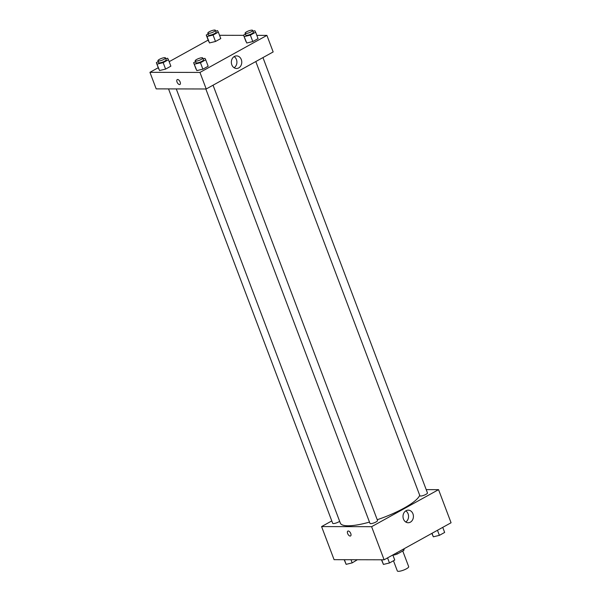 <?xml version="1.0" encoding="UTF-8"?>
<svg xmlns="http://www.w3.org/2000/svg" width="601" height="601" viewBox="0 0 601 601"><rect width="100%" height="100%" fill="white"/><g stroke="black" fill="none" stroke-linecap="round" stroke-linejoin="round"><path stroke-width="0.9" d="M393.475 560.756L397.329 570.95A6.07 1.427 -20.7 0 0 403.504 570.139A6.07 1.427 -20.7 0 0 408.68 566.66L402.753 550.982M403.181 549.246L403.647 550.493L397.238 554.032A7.828 1.841 -20.7 0 1 394.196 554.993L392.836 554.993L394.744 560.049L389.478 562.972L383.43 564.422L381.462 559.786M403.647 550.493A7.828 1.841 -20.7 0 0 404.09 549.524L403.842 548.878M396.773 552.792L397.238 554.032M393.955 554.347L394.196 554.993M426.207 489.627L438.557 489.65L451.066 522.757L384.114 559.794L334.088 559.681L321.58 526.581L331.79 520.932M350.766 533.53A2.78 1.42 61 0 1 350.548 535.964A2.78 1.42 61 0 1 347.956 534.214A2.78 1.42 61 0 1 347.851 531.096A2.78 1.42 61 0 1 350.766 533.53M438.557 489.65L371.606 526.686L384.114 559.794M371.606 526.686L321.58 526.581M347.851 531.096A2.78 1.42 -119 0 0 347.956 534.214A2.78 1.42 -119 0 0 350.548 535.964M410.37 522.171A6.295 5.206 -89.9 0 1 408.192 522.742A6.295 5.206 -89.9 0 1 403.001 516.432A6.295 5.206 -89.9 0 1 408.222 510.151A6.295 5.206 -89.9 0 1 413.3 515.11A6.295 5.206 -89.9 0 1 410.37 522.171M405.765 522.014A6.295 5.206 90.1 0 0 408.56 516.447A6.295 5.206 90.1 0 0 405.795 510.873M255.801 61.55L419.889 495.78A4.042 0.947 -20.7 0 0 420.625 496.035A4.042 0.947 -20.7 0 0 425.027 494.818A4.042 0.947 -20.7 0 0 427.454 492.918L262.96 57.591M168.535 88.903L332.684 523.306A4.042 0.947 -20.7 0 0 335.546 523.186A4.042 0.947 -20.7 0 0 339.648 521.307M205.827 88.986L369.976 523.388A4.042 0.947 -20.7 0 0 374.092 522.847A4.042 0.947 -20.7 0 0 377.541 520.534L213.047 85.199M176.266 88.918L340.339 523.125A42.476 9.977 -20.7 0 0 369.487 522.104M377.233 519.715A42.476 9.977 -20.7 0 0 419.701 495.284M256.83 35.369L266.912 35.391L273.162 51.941L206.211 88.986L156.185 88.873L149.934 72.323L158.258 67.71M208.171 40.102L169.166 61.678M246.748 43.009L252.796 41.559L258.069 38.644L252.796 41.559L246.748 43.009L243.54 35.106L245.418 34.069M196.835 70.617L202.883 69.168L208.156 66.253L202.883 69.168L196.835 70.617L193.635 62.714L195.505 61.678M159.55 70.535L165.598 69.085L170.864 66.17L165.598 69.085L159.55 70.535L156.343 62.632L158.221 61.595M219.538 35.286L243.63 35.339M266.912 35.391L199.953 72.428L149.934 72.323M215.504 41.477L220.777 38.562L215.504 41.477L209.464 42.926L215.504 41.477L213.077 35.038L207.029 36.488L206.256 35.023L208.134 33.987M208.682 41.461L206.256 35.023M241.294 59.567A6.295 5.206 -89.9 0 1 236.546 68.484A6.295 5.206 -89.9 0 1 231.347 62.173A6.295 5.206 -89.9 0 1 236.576 55.893A6.295 5.206 -89.9 0 1 241.294 59.567M199.953 72.428L206.211 88.986M177.25 79.595A2.78 1.42 -119 0 0 177.175 82.375A2.78 1.42 -119 0 0 179.549 84.561A2.78 1.42 61 0 1 177.175 82.375A2.78 1.42 61 0 1 177.242 79.595A2.78 1.42 61 0 1 179.834 81.345A2.78 1.42 61 0 1 179.939 84.463A2.78 1.42 61 0 1 179.549 84.561A2.78 1.42 -119 0 0 179.939 84.463M234.12 67.755A6.295 5.206 90.1 0 0 236.441 59.559A6.295 5.206 90.1 0 0 234.142 56.614M252.983 31.192L254.862 30.741L255.635 32.206L250.362 35.121L244.314 36.571M245.11 33.243L245.801 35.083A4.042 0.947 -20.7 0 0 249.926 34.542A4.042 0.947 -20.7 0 0 253.374 32.229L252.675 30.388A4.042 0.947 -20.7 0 0 251.939 30.133A4.042 0.947 -20.7 0 0 247.537 31.35A4.042 0.947 -20.7 0 0 245.11 33.243A4.042 0.947 -20.7 0 0 249.227 32.702A4.042 0.947 -20.7 0 0 252.675 30.388M243.54 35.106L245.974 41.544M255.635 32.206L258.069 38.644M250.362 35.121L252.796 41.559M203.07 58.8L204.949 58.35L205.722 59.815L200.456 62.729L194.408 64.179M195.197 60.859L195.896 62.699A4.042 0.947 -20.7 0 0 200.013 62.158A4.042 0.947 -20.7 0 0 203.461 59.837L202.77 57.996A4.042 0.947 -20.7 0 0 202.026 57.741A4.042 0.947 -20.7 0 0 197.624 58.966A4.042 0.947 -20.7 0 0 195.197 60.859A4.042 0.947 -20.7 0 0 199.322 60.318A4.042 0.947 -20.7 0 0 202.77 57.996M193.635 62.714L196.061 69.153M205.722 59.815L208.156 66.253M200.456 62.729L202.883 69.168M215.691 31.109L217.57 30.659L218.343 32.123L213.077 35.038M207.818 33.16L208.517 35.001A4.042 0.947 -20.7 0 0 212.634 34.46A4.042 0.947 -20.7 0 0 216.082 32.146L215.391 30.305A4.042 0.947 -20.7 0 0 214.647 30.05A4.042 0.947 -20.7 0 0 210.245 31.267A4.042 0.947 -20.7 0 0 207.818 33.16A4.042 0.947 -20.7 0 0 211.943 32.619A4.042 0.947 -20.7 0 0 215.391 30.305M207.029 36.488L209.464 42.926M218.343 32.123L220.777 38.562M165.778 58.718L167.656 58.267L168.438 59.732L163.164 62.647L157.116 64.097M157.913 60.776L158.604 62.617A4.042 0.947 -20.7 0 0 162.721 62.076A4.042 0.947 -20.7 0 0 166.169 59.754L165.478 57.914A4.042 0.947 -20.7 0 0 164.734 57.658A4.042 0.947 -20.7 0 0 160.339 58.883A4.042 0.947 -20.7 0 0 157.913 60.776A4.042 0.947 -20.7 0 0 162.03 60.235A4.042 0.947 -20.7 0 0 165.478 57.914M156.343 62.632L158.777 69.07M168.438 59.732L170.864 66.17M163.164 62.647L165.598 69.085M442.742 527.362L444.657 532.441L439.384 535.356L433.344 536.806L431.834 533.395M432.014 533.297L433.344 536.806M437.468 530.277L439.384 535.356M381.68 559.786L383.43 564.422M387.555 557.886L389.478 562.972M357.37 559.734L352.186 562.882L346.138 564.339L344.17 559.704M344.388 559.704L346.138 564.339M350.992 559.719L352.186 562.882"/></g></svg>
